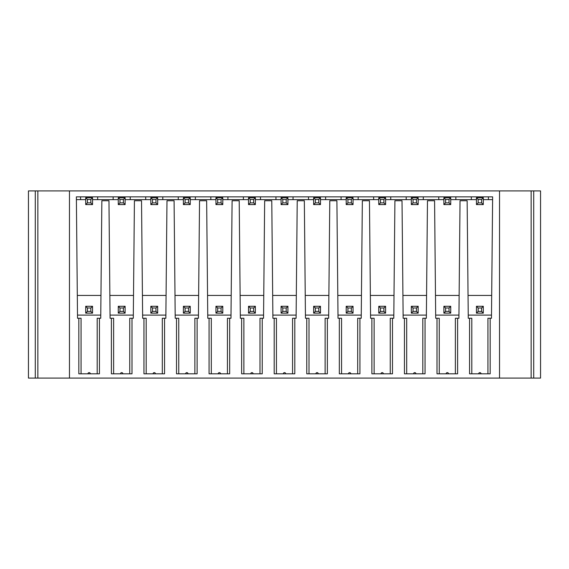 <?xml version="1.0" encoding="UTF-8"?>
<svg xmlns="http://www.w3.org/2000/svg" width="569" height="569" viewBox="0 0 569 569"><rect width="100%" height="100%" fill="white"/><g stroke="black" fill="none" stroke-linecap="round" stroke-linejoin="round"><path stroke-width="0.85" d="M499.525 190.914L69.475 190.914L69.475 378.086L499.525 378.086L499.525 190.914L531.147 190.914L531.147 378.086L499.525 378.086M471.808 373.812L471.808 318.256L468.266 318.256L467.142 200.743L460.036 200.743L458.913 318.256L457.611 318.256L457.611 373.812L437.006 373.812L437.006 318.256L435.705 318.256L434.581 200.743L427.475 200.743L426.352 318.256L425.05 318.256L425.05 373.812L404.445 373.812L404.445 318.256L403.144 318.256L402.02 200.743L394.914 200.743L393.791 318.256L392.489 318.256L392.489 373.812L371.884 373.812L371.884 318.256L370.583 318.256L369.459 200.743L362.346 200.743L361.23 318.256L359.928 318.256L359.928 373.812L339.323 373.812L339.323 318.256L338.022 318.256L336.898 200.743L329.785 200.743L328.662 318.256L327.367 318.256L327.367 373.812L306.762 373.812L306.762 318.256L305.461 318.256L304.337 200.743L297.224 200.743L296.1 318.256L294.806 318.256L294.806 373.812L274.194 373.812L274.194 318.256L272.9 318.256L271.776 200.743L264.663 200.743L263.539 318.256L262.238 318.256L262.238 373.812L241.633 373.812L241.633 318.256L240.338 318.256L239.215 200.743L232.102 200.743L230.978 318.256L229.677 318.256L229.677 373.812L209.072 373.812L209.072 318.256L207.77 318.256L206.654 200.743L199.541 200.743L198.417 318.256L197.116 318.256L197.116 373.812L176.511 373.812L176.511 318.256L175.209 318.256L174.086 200.743L166.98 200.743L165.856 318.256L164.555 318.256L164.555 373.812L143.95 373.812L143.95 318.256L142.648 318.256L141.525 200.743L134.419 200.743L133.295 318.256L131.994 318.256L131.994 373.812L111.389 373.812L111.389 318.256L110.087 318.256L108.963 200.743L101.858 200.743L100.734 318.256L99.433 318.256L99.433 373.812L78.828 373.812L78.828 318.256L77.526 318.256L76.367 196.86L492.633 196.86L491.474 318.256L487.932 318.256L487.932 373.812M469.567 318.256L469.567 373.812L490.172 373.812L490.172 318.256M450.726 313.128L450.726 306.293L449.019 308L445.598 308L445.598 311.421L449.019 311.421L450.726 313.128L443.891 313.128L445.598 311.421M443.891 313.128L443.891 306.293L445.598 308M443.891 306.293L450.726 306.293M449.019 311.421L449.019 308M458.941 315.105L435.676 315.105M455.371 373.812L455.371 318.256L457.611 318.256M446.124 373.812A1.188 1.188 0 0 1 447.312 372.624A1.188 1.188 0 0 1 448.493 373.812M439.247 373.812L439.247 318.256L437.006 318.256M476.452 199.634L450.726 199.634M483.287 199.634L492.605 199.634M468.052 295.439L491.694 295.439M459.133 295.439L435.491 295.439M426.565 295.439L402.923 295.439M394.004 295.439L370.362 295.439M361.443 295.439L337.801 295.439M328.882 295.439L305.24 295.439M296.321 295.439L272.679 295.439M263.76 295.439L240.118 295.439M231.199 295.439L207.557 295.439M198.638 295.439L174.996 295.439M166.077 295.439L142.435 295.439M133.509 295.439L109.867 295.439M100.948 295.439L77.306 295.439M85.713 199.634L76.395 199.634M118.274 199.634L92.548 199.634M150.835 199.634L125.109 199.634M183.396 199.634L157.67 199.634M215.957 199.634L190.231 199.634M248.518 199.634L222.792 199.634M281.079 199.634L255.36 199.634M313.64 199.634L287.921 199.634M346.208 199.634L320.482 199.634M378.769 199.634L353.043 199.634M411.33 199.634L385.604 199.634M443.891 199.634L418.165 199.634M476.452 197.756L483.287 197.756L483.287 204.591L476.452 204.591L476.452 197.756L478.159 199.463L481.58 199.463L481.58 202.884L478.159 202.884L478.159 199.463M483.287 197.756L481.58 199.463M478.159 202.884L476.452 204.591M483.287 204.591L481.58 202.884M450.726 204.591L443.891 204.591L443.891 197.756L450.726 197.756L449.019 199.463L445.598 199.463L445.598 202.884L449.019 202.884L450.726 204.591L450.726 197.756M443.891 197.756L445.598 199.463M443.891 204.591L445.598 202.884M449.019 202.884L449.019 199.463M418.165 204.591L411.33 204.591L411.33 197.756L418.165 197.756L416.458 199.463L413.037 199.463L413.037 202.884L416.458 202.884L418.165 204.591L418.165 197.756M411.33 197.756L413.037 199.463M411.33 204.591L413.037 202.884M416.458 202.884L416.458 199.463M385.604 204.591L378.769 204.591L378.769 197.756L385.604 197.756L383.897 199.463L380.476 199.463L380.476 202.884L383.897 202.884L385.604 204.591L385.604 197.756M378.769 197.756L380.476 199.463M378.769 204.591L380.476 202.884M383.897 202.884L383.897 199.463M353.043 204.591L346.208 204.591L346.208 197.756L353.043 197.756L351.336 199.463L347.915 199.463L347.915 202.884L351.336 202.884L353.043 204.591L353.043 197.756M346.208 197.756L347.915 199.463M346.208 204.591L347.915 202.884M351.336 202.884L351.336 199.463M320.482 204.591L313.64 204.591L313.64 197.756L320.482 197.756L318.768 199.463L315.354 199.463L315.354 202.884L318.768 202.884L320.482 204.591L320.482 197.756M313.64 197.756L315.354 199.463M313.64 204.591L315.354 202.884M318.768 202.884L318.768 199.463M287.921 204.591L281.079 204.591L281.079 197.756L287.921 197.756L286.207 199.463L282.793 199.463L282.793 202.884L286.207 202.884L287.921 204.591L287.921 197.756M281.079 197.756L282.793 199.463M281.079 204.591L282.793 202.884M286.207 202.884L286.207 199.463M255.36 204.591L248.518 204.591L248.518 197.756L255.36 197.756L253.646 199.463L250.232 199.463L250.232 202.884L253.646 202.884L255.36 204.591L255.36 197.756M248.518 197.756L250.232 199.463M248.518 204.591L250.232 202.884M253.646 202.884L253.646 199.463M222.792 204.591L215.957 204.591L215.957 197.756L222.792 197.756L221.085 199.463L217.664 199.463L217.664 202.884L221.085 202.884L222.792 204.591L222.792 197.756M215.957 197.756L217.664 199.463M215.957 204.591L217.664 202.884M221.085 202.884L221.085 199.463M190.231 204.591L183.396 204.591L183.396 197.756L190.231 197.756L188.524 199.463L185.103 199.463L185.103 202.884L188.524 202.884L190.231 204.591L190.231 197.756M183.396 197.756L185.103 199.463M183.396 204.591L185.103 202.884M188.524 202.884L188.524 199.463M157.67 204.591L150.835 204.591L150.835 197.756L157.67 197.756L155.963 199.463L152.542 199.463L152.542 202.884L155.963 202.884L157.67 204.591L157.67 197.756M150.835 197.756L152.542 199.463M150.835 204.591L152.542 202.884M155.963 202.884L155.963 199.463M125.109 204.591L118.274 204.591L118.274 197.756L125.109 197.756L123.402 199.463L119.981 199.463L119.981 202.884L123.402 202.884L125.109 204.591L125.109 197.756M118.274 197.756L119.981 199.463M118.274 204.591L119.981 202.884M123.402 202.884L123.402 199.463M92.548 204.591L85.713 204.591L85.713 197.756L92.548 197.756L90.841 199.463L87.42 199.463L87.42 202.884L90.841 202.884L92.548 204.591L92.548 197.756M85.713 197.756L87.42 199.463M85.713 204.591L87.42 202.884M90.841 202.884L90.841 199.463M481.58 308L483.287 306.293L483.287 313.128L476.452 313.128L476.452 306.293L478.159 308L481.58 308L481.58 311.421L478.159 311.421L476.452 313.128M483.287 313.128L481.58 311.421M483.287 306.293L476.452 306.293M478.159 311.421L478.159 308M468.237 315.105L491.502 315.105M481.054 373.812A1.188 1.188 0 0 0 479.873 372.624A1.188 1.188 0 0 0 478.685 373.812M92.548 313.128L92.548 306.293L90.841 308L87.42 308L87.42 311.421L90.841 311.421L92.548 313.128L85.713 313.128L87.42 311.421M87.42 308L85.713 306.293L92.548 306.293M90.841 311.421L90.841 308M85.713 306.293L85.713 313.128M125.109 313.128L125.109 306.293L123.402 308L119.981 308L119.981 311.421L123.402 311.421L125.109 313.128L118.274 313.128L119.981 311.421M118.274 313.128L118.274 306.293L119.981 308M118.274 306.293L125.109 306.293M123.402 311.421L123.402 308M157.67 313.128L157.67 306.293L155.963 308L152.542 308L152.542 311.421L155.963 311.421L157.67 313.128L150.835 313.128L152.542 311.421M150.835 313.128L150.835 306.293L152.542 308M150.835 306.293L157.67 306.293M155.963 311.421L155.963 308M190.231 313.128L190.231 306.293L188.524 308L185.103 308L185.103 311.421L188.524 311.421L190.231 313.128L183.396 313.128L185.103 311.421M183.396 313.128L183.396 306.293L185.103 308M183.396 306.293L190.231 306.293M188.524 311.421L188.524 308M222.792 313.128L222.792 306.293L221.085 308L217.664 308L217.664 311.421L221.085 311.421L222.792 313.128L215.957 313.128L217.664 311.421M215.957 313.128L215.957 306.293L217.664 308M215.957 306.293L222.792 306.293M221.085 311.421L221.085 308M255.36 313.128L255.36 306.293L253.646 308L250.232 308L250.232 311.421L253.646 311.421L255.36 313.128L248.518 313.128L250.232 311.421M248.518 313.128L248.518 306.293L250.232 308M248.518 306.293L255.36 306.293M253.646 311.421L253.646 308M287.921 313.128L287.921 306.293L286.207 308L282.793 308L282.793 311.421L286.207 311.421L287.921 313.128L281.079 313.128L282.793 311.421M281.079 313.128L281.079 306.293L282.793 308M281.079 306.293L287.921 306.293M286.207 311.421L286.207 308M320.482 313.128L320.482 306.293L318.768 308L315.354 308L315.354 311.421L318.768 311.421L320.482 313.128L313.64 313.128L315.354 311.421M313.64 313.128L313.64 306.293L315.354 308M313.64 306.293L320.482 306.293M318.768 311.421L318.768 308M353.043 313.128L353.043 306.293L351.336 308L347.915 308L347.915 311.421L351.336 311.421L353.043 313.128L346.208 313.128L347.915 311.421M346.208 313.128L346.208 306.293L347.915 308M346.208 306.293L353.043 306.293M351.336 311.421L351.336 308M385.604 313.128L385.604 306.293L383.897 308L380.476 308L380.476 311.421L383.897 311.421L385.604 313.128L378.769 313.128L380.476 311.421M378.769 313.128L378.769 306.293L380.476 308M378.769 306.293L385.604 306.293M383.897 311.421L383.897 308M418.165 313.128L418.165 306.293L416.458 308L413.037 308L413.037 311.421L416.458 311.421L418.165 313.128L411.33 313.128L413.037 311.421M411.33 313.128L411.33 306.293L413.037 308M411.33 306.293L418.165 306.293M416.458 311.421L416.458 308M425.05 318.256L422.81 318.256L422.81 373.812M413.563 373.812A1.188 1.188 0 0 1 414.744 372.624A1.188 1.188 0 0 1 415.932 373.812M406.686 373.812L406.686 318.256L404.445 318.256M426.38 315.105L403.115 315.105M392.489 318.256L390.249 318.256L390.249 373.812M381.002 373.812A1.188 1.188 0 0 1 382.183 372.624A1.188 1.188 0 0 1 383.371 373.812M374.125 373.812L374.125 318.256L371.884 318.256M393.819 315.105L370.554 315.105M359.928 318.256L357.688 318.256L357.688 373.812M348.441 373.812A1.188 1.188 0 0 1 349.622 372.624A1.188 1.188 0 0 1 350.81 373.812M341.564 373.812L341.564 318.256L339.323 318.256M361.258 315.105L337.993 315.105M327.367 318.256L325.127 318.256L325.127 373.812M315.873 373.812A1.188 1.188 0 0 1 317.061 372.624A1.188 1.188 0 0 1 318.249 373.812M309.003 373.812L309.003 318.256L306.762 318.256M328.697 315.105L305.432 315.105M294.806 318.256L292.566 318.256L292.566 373.812M283.312 373.812A1.188 1.188 0 0 1 284.5 372.624A1.188 1.188 0 0 1 285.688 373.812M276.434 373.812L276.434 318.256L274.194 318.256M296.136 315.105L272.864 315.105M262.238 318.256L259.997 318.256L259.997 373.812M250.751 373.812A1.188 1.188 0 0 1 251.939 372.624A1.188 1.188 0 0 1 253.127 373.812M243.873 373.812L243.873 318.256L241.633 318.256M263.568 315.105L240.303 315.105M229.677 318.256L227.436 318.256L227.436 373.812M218.19 373.812A1.188 1.188 0 0 1 219.378 372.624A1.188 1.188 0 0 1 220.559 373.812M211.312 373.812L211.312 318.256L209.072 318.256M231.007 315.105L207.742 315.105M197.116 318.256L194.875 318.256L194.875 373.812M185.629 373.812A1.188 1.188 0 0 1 186.817 372.624A1.188 1.188 0 0 1 187.998 373.812M178.751 373.812L178.751 318.256L176.511 318.256M198.446 315.105L175.181 315.105M164.555 318.256L162.314 318.256L162.314 373.812M153.068 373.812A1.188 1.188 0 0 1 154.256 372.624A1.188 1.188 0 0 1 155.437 373.812M146.19 373.812L146.19 318.256L143.95 318.256M165.885 315.105L142.62 315.105M131.994 318.256L129.753 318.256L129.753 373.812M120.507 373.812A1.188 1.188 0 0 1 121.688 372.624A1.188 1.188 0 0 1 122.876 373.812M113.629 373.812L113.629 318.256L111.389 318.256M133.324 315.105L110.059 315.105M99.433 318.256L97.192 318.256L97.192 373.812M100.763 315.105L77.498 315.105M87.946 373.812A1.188 1.188 0 0 1 89.127 372.624A1.188 1.188 0 0 1 90.315 373.812M81.068 373.812L81.068 318.256L78.828 318.256M540.55 269.542L540.55 190.914L531.147 190.914M69.475 190.914L28.45 190.914L28.45 269.542M540.55 190.914L540.55 378.086L531.147 378.086M540.55 270.645L540.55 271.306M28.45 190.914L28.45 378.086L69.475 378.086M28.45 271.306L28.45 270.645M37.853 378.086L37.853 190.914M35.285 190.914L35.285 378.086M533.715 378.086L533.715 190.914M471.324 199.634L471.324 196.86M488.415 199.634L488.415 196.86M455.854 196.86L455.854 199.634M438.763 196.86L438.763 199.634M423.293 196.86L423.293 199.634M406.202 196.86L406.202 199.634M390.732 196.86L390.732 199.634M373.641 196.86L373.641 199.634M358.171 196.86L358.171 199.634M341.08 196.86L341.08 199.634M325.61 196.86L325.61 199.634M308.519 196.86L308.519 199.634M293.049 196.86L293.049 199.634M275.951 196.86L275.951 199.634M260.481 196.86L260.481 199.634M243.39 196.86L243.39 199.634M227.92 196.86L227.92 199.634M210.829 196.86L210.829 199.634M195.359 196.86L195.359 199.634M178.268 196.86L178.268 199.634M162.798 196.86L162.798 199.634M145.707 196.86L145.707 199.634M130.237 196.86L130.237 199.634M113.146 196.86L113.146 199.634M97.676 196.86L97.676 199.634M80.585 196.86L80.585 199.634"/></g></svg>
